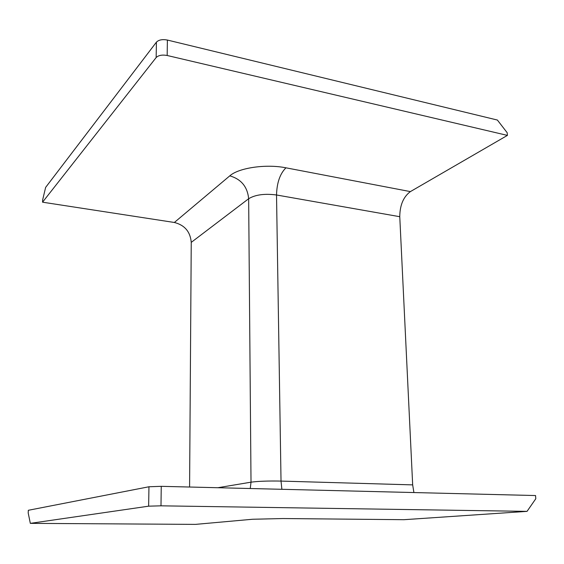 <?xml version="1.0" encoding="UTF-8"?>
<svg xmlns="http://www.w3.org/2000/svg" width="564" height="564" viewBox="0 0 564 564"><rect width="100%" height="100%" fill="white"/><g stroke="black" fill="none" stroke-linecap="round" stroke-linejoin="round"><path stroke-width="0.85" d="M42.547 202.187L156.157 57.542C158.491 55.279 162.164 54.595 167.177 55.491L507.41 135.395L507.198 132.751L497.392 120.047L167.388 40.051C162.404 39.135 158.745 39.832 156.418 42.152L45.628 187.41L42.652 199.896L42.547 202.187L174.354 222.477L229.781 175.855C238.593 167.846 266.102 163.772 285.955 167.818L410.388 191.605L507.41 135.395M217.845 487.726L251.015 482.178C258.249 481.205 268.252 480.838 281.027 481.085L412.672 484.885L399.763 216.703C399.876 205.162 403.415 196.801 410.388 191.605M189.589 487.028L191.245 242.372C190.322 231.741 184.689 225.106 174.354 222.477M412.672 484.885L413.906 492.548M161.255 486.33L535.553 495.544L535.8 498.731L527.044 511.365L160.987 505.823L161.255 486.33L148.959 486.767L28.327 510.286L28.2 512.965L30.329 523.357L195.44 524.386L252.559 519.254L282.966 518.542L404 519.691L527.044 511.365M30.329 523.357L148.635 506.176L160.987 505.823M229.781 175.855C241.173 179.133 247.462 186.754 248.653 198.725C255.344 194.693 264.636 193.445 276.522 194.982L399.763 216.703M281.88 489.298L281.027 481.085L276.522 194.982C276.882 182.715 280.026 173.656 285.955 167.818M191.245 242.372L248.653 198.725L251.015 482.178L250.254 488.523M167.177 55.491L167.388 40.051M156.157 57.542L156.418 42.152M148.635 506.176L148.959 486.767"/></g></svg>
